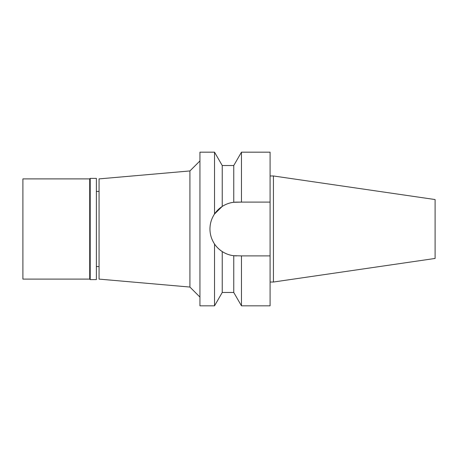 <?xml version="1.0" encoding="UTF-8"?>
<svg xmlns="http://www.w3.org/2000/svg" width="458" height="458" viewBox="0 0 458 458"><rect width="100%" height="100%" fill="white"/><g stroke="black" fill="none" stroke-linecap="round" stroke-linejoin="round"><path stroke-width="0.69" d="M273.426 175.969L273.426 282.031L435.1 258.449L435.1 199.551L273.426 175.969L270.088 175.969M99.06 191.421L96.386 191.421M99.06 266.579L96.386 266.579M99.06 178.895L99.06 279.105L189.915 287.057L189.915 170.943L99.06 178.895M199.94 160.924L189.915 170.943M199.94 297.076L189.915 287.057M199.94 152.171L199.94 305.83L214.527 305.83L214.527 243.994C211.493 239.379 209.976 234.381 209.959 229C209.976 223.619 211.493 218.621 214.527 214.006L214.527 152.171L199.94 152.171M233.757 165.533L222.239 165.533L222.239 206.426L214.527 214.006L222.239 206.426C225.983 204.073 229.819 202.699 233.757 202.287L233.757 165.533L241.469 152.171L241.469 202.11L233.757 202.287M236.597 255.89A26.89 26.89 0 0 1 233.872 255.724M214.499 243.948L214.527 243.994C216.325 246.788 218.901 249.318 222.239 251.574C225.989 253.927 229.824 255.301 233.757 255.713A26.89 26.89 0 0 1 213.537 242.408M212.134 239.597A26.89 26.89 0 0 1 210.594 234.794M209.959 229.046A26.89 26.89 0 0 1 210.039 226.95M210.428 224.014A26.89 26.89 0 0 1 212.283 218.071M213.525 215.615A26.89 26.89 0 0 1 236.849 202.11L270.088 202.11L270.088 152.171L241.469 152.171M233.757 255.713L241.469 255.89L241.469 305.83L233.757 292.467L233.757 255.713M222.239 251.574L222.239 292.467L214.527 305.83M241.469 305.83L270.088 305.83L270.088 202.11L241.469 202.11M241.469 255.89L270.088 255.89M273.426 282.031L270.088 282.031M90.209 279.609L96.386 279.609L96.386 178.391L90.209 178.391L90.209 279.609L89.705 279.105L89.705 178.895L22.9 178.895L22.9 279.105L89.705 279.105M90.209 178.391L89.705 178.895M222.239 165.533L214.527 152.171M233.757 292.467L222.239 292.467"/></g></svg>
